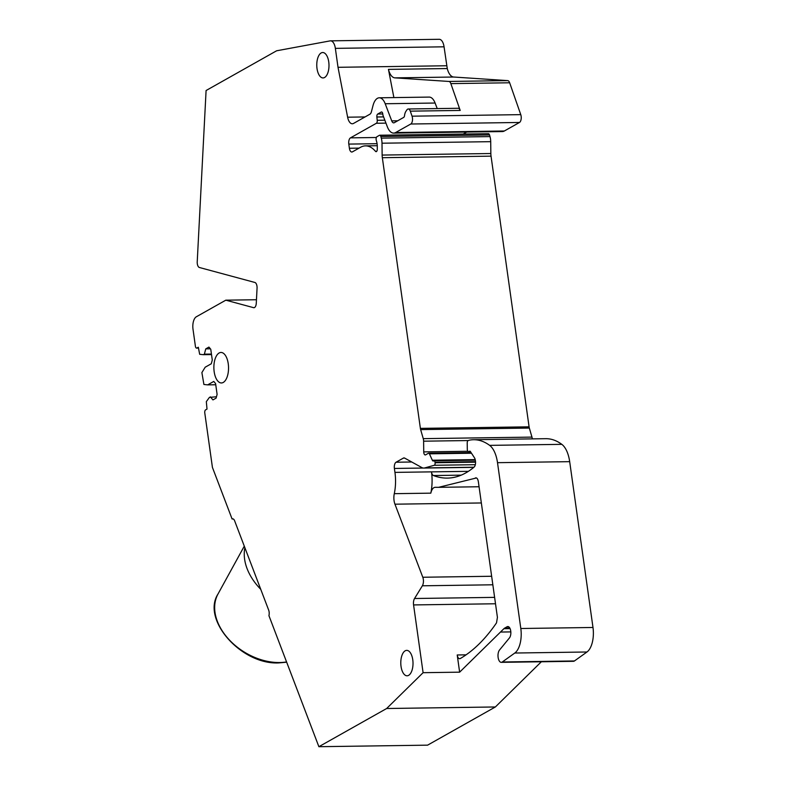 <?xml version="1.0" encoding="UTF-8"?>
<svg xmlns="http://www.w3.org/2000/svg" width="786" height="786" viewBox="0 0 786 786"><rect width="100%" height="100%" fill="white"/><g stroke="black" fill="none" stroke-linecap="round" stroke-linejoin="round"><path stroke-width="1.18" d="M260.746 589.313A55.904 39.045 -148.4 0 1 244.878 547.695M435.149 487.3L435.248 487.3C433.204 487.428 431.72 489.373 430.816 493.156A31.126 14.973 -90.8 0 0 431.485 471.865A5.08 2.446 -90.8 0 0 433.44 475.54A152.474 73.344 -90.8 0 0 447.362 478.104A152.474 73.344 -90.8 0 0 474.076 467.12A5.08 2.446 -90.8 0 0 475.461 461.087L475.383 460.527A5.08 2.446 -90.8 0 0 474.459 457.786L470.411 451.567A2.034 0.983 -90.8 0 0 469.812 451.164A2.034 0.983 -90.8 0 0 469.566 451.233L468.859 451.626A2.545 1.218 -90.8 0 1 468.554 451.714A2.545 1.218 -90.8 0 1 467.297 449.179L467.218 443.039A2.545 1.218 -90.8 0 1 468.21 440.533A47.779 22.981 -90.8 0 1 470.146 440.032A96.57 46.453 -90.8 0 1 473.594 439.718A96.57 46.453 -90.8 0 1 489.639 445.367A25.407 12.222 -90.8 0 1 497.509 462.679L520.813 628.505A20.328 9.776 -90.8 0 1 514.801 653.028L502.274 661.989A6.602 3.173 -90.8 0 1 501.272 662.343A6.602 3.173 -90.8 0 1 498.127 657.469A6.602 3.173 -90.8 0 1 499.523 650.012L509.446 637.918A6.101 2.938 89.2 0 0 510.733 631.03A6.101 2.938 89.2 0 0 507.835 626.54A6.101 2.938 89.2 0 0 507.088 626.747L504.671 628.112L509.79 628.034M459.633 658.737L460.272 658.55C458.798 659.081 457.786 657.902 457.216 654.984A5.08 2.446 89.2 0 1 457.216 654.974L459.633 672.168L503.905 628.692A10.169 4.893 89.2 0 1 504.671 628.112M435.248 487.3L438.598 487.33L476.473 477.947M460.272 658.55C473.359 650.916 485.443 639.028 496.516 622.866L497.42 617.364L478.34 481.582C477.8 478.743 476.807 477.534 475.363 477.967L475.923 477.829M495.504 603.766L413.574 604.925L423.094 672.688L386.653 708.51L495.367 706.968L427.584 745.157L318.88 746.7L386.653 708.51M541.338 661.773L495.367 706.968M423.094 672.688L459.633 672.168M502.274 661.989L574.448 660.957A6.602 3.173 89.2 0 1 573.446 661.311L501.272 662.343M574.448 660.957L586.975 651.997A20.328 9.776 89.2 0 0 592.988 627.474L569.683 461.657A25.407 12.222 89.2 0 0 561.813 444.345A96.57 46.453 89.2 0 0 545.769 438.686L473.594 439.718M492.842 584.794L422.357 585.796A6.101 2.938 89.2 0 0 422.799 577.248L394.955 504.19A10.169 4.893 89.2 0 1 394.061 500.633A10.169 4.893 89.2 0 1 394.287 493.677A31.126 14.973 -90.8 0 0 394.945 472.386L394.395 468.456A5.08 2.446 89.2 0 1 396.056 462.227L411.746 462.001M413.574 604.925A6.101 2.938 89.2 0 1 414.546 598.51L494.61 597.37M422.357 585.796L414.546 598.51M198.436 348.011L196.913 348.031A2.545 1.218 89.2 0 1 196.608 348.119A2.545 1.218 89.2 0 1 195.4 346.243L193.012 329.246A10.169 4.893 89.2 0 1 196.323 316.787L225.808 300.173L253.583 307.67A5.08 2.446 89.2 0 0 253.917 307.709A5.08 2.446 89.2 0 0 256.275 303.288L257.061 288.167A5.08 2.446 89.2 0 0 254.89 282.469L199.398 267.495A5.08 2.446 89.2 0 1 197.227 261.797L206.089 90.518L276.613 50.785L330.12 40.882A10.169 4.893 89.2 0 1 330.523 40.843A10.169 4.893 89.2 0 1 335.357 48.368L338.019 67.301L347.628 117.202A10.169 4.893 89.2 0 0 352.315 123.766A10.169 4.893 89.2 0 0 353.543 123.422L369.941 114.186A5.08 2.446 89.2 0 0 371.405 111.769L373.016 105.57A15.248 7.339 89.2 0 1 379.274 97.798A15.248 7.339 89.2 0 1 385.199 103.742L435.1 103.035A15.248 7.339 89.2 0 0 429.176 97.091L379.274 97.798M396.056 462.227L403.385 458.091A5.08 2.446 89.2 0 1 404.004 457.924A5.08 2.446 89.2 0 1 404.652 458.091L421.827 467.552A15.248 7.339 89.2 0 0 423.772 468.063A15.248 7.339 89.2 0 0 424.686 467.935L434.294 465.273A2.034 0.983 89.2 0 0 435.08 462.728L435.012 462.247A2.034 0.983 89.2 0 0 434.049 460.743A2.034 0.983 89.2 0 0 433.803 460.812L433.567 460.95A2.545 1.218 89.2 0 1 433.253 461.038A2.545 1.218 89.2 0 1 432.339 460.223L429.411 453.827A2.034 0.983 89.2 0 0 428.675 453.178A2.034 0.983 89.2 0 0 428.429 453.247L425.619 454.839A3.046 1.464 89.2 0 1 425.246 454.937A3.046 1.464 89.2 0 1 423.733 451.891L423.615 441.182A5.08 2.446 89.2 0 0 423.251 438.647L420.638 429.608A5.08 2.446 89.2 0 1 420.382 428.38L382.34 157.701A10.169 4.893 89.2 0 1 382.134 155.068L382.006 143.209A10.169 4.893 89.2 0 0 381.289 138.13L380.817 136.499A2.545 1.218 89.2 0 0 379.736 135.231A2.545 1.218 89.2 0 0 379.422 135.32L376.975 136.695A2.545 1.218 89.2 0 0 376.337 140.615A10.169 4.893 89.2 0 1 377.29 146.697L377.29 149.183A2.545 1.218 89.2 0 1 376.101 151.669A2.545 1.218 89.2 0 1 375.482 151.325A40.656 19.562 89.2 0 0 365.5 145.872A40.656 19.562 89.2 0 0 360.558 147.277L352.433 151.855A5.08 2.446 89.2 0 1 351.814 152.022A5.08 2.446 89.2 0 1 349.397 148.269L348.807 144.093A5.08 2.446 89.2 0 1 350.468 137.864L376.386 123.264A2.545 1.218 89.2 0 0 377.231 120.307L376.867 116.996A2.545 1.218 89.2 0 1 377.722 114.039L381.239 112.054A2.545 1.218 89.2 0 1 381.544 111.966A2.545 1.218 89.2 0 1 382.753 113.842L382.89 114.776A2.545 1.218 89.2 0 0 383.106 115.67L387.331 126.752A16.26 7.821 89.2 0 0 393.658 133.099A16.26 7.821 89.2 0 0 395.633 132.539L410.773 124.011A5.08 2.446 89.2 0 0 412.051 116.181L410.302 111.15A5.08 2.446 89.2 0 0 408.258 108.989A5.08 2.446 89.2 0 0 406.883 109.912L405.92 111.337A7.624 3.665 89.2 0 0 404.535 115.611A2.545 1.218 89.2 0 1 403.69 117.409L394.326 122.685A5.08 2.446 89.2 0 1 393.717 122.862A5.08 2.446 89.2 0 1 391.733 120.877L385.199 103.742M216.474 396.773L209.42 397.382L206.325 401.646L207.013 409.074L205.608 409.86A2.545 1.218 89.2 0 0 204.782 412.974L212.426 467.415L232.086 518.976A5.08 2.446 89.2 0 1 232.656 518.829A5.08 2.446 89.2 0 1 234.631 520.813L268.665 610.093A5.08 2.446 89.2 0 1 268.93 615.644L318.88 746.7M210.363 396.851L212.947 399.907L216.111 398.119L217.103 394.385L215.59 383.588L213.763 381.436L207.661 384.875L203.908 384.472L201.884 372.584L205.185 367.209L211.287 363.771L212.279 360.027L210.756 349.239L208.938 347.088L205.775 348.866L204.36 354.162L203.427 354.692L199.664 354.299L198.327 347.235L196.913 348.031M401.037 666.39A12.704 6.111 89.2 0 1 406.726 650.376A12.704 6.111 89.2 0 1 412.768 659.778A12.704 6.111 89.2 0 1 407.089 675.793A12.704 6.111 89.2 0 1 401.037 666.39M228.245 363.741A15.248 7.339 89.2 0 1 221.426 382.959A15.248 7.339 89.2 0 1 214.165 371.68A15.248 7.339 89.2 0 1 220.994 352.462A15.248 7.339 89.2 0 1 228.245 363.741M317.013 68.529A12.704 6.111 89.2 0 1 322.702 52.524A12.704 6.111 89.2 0 1 328.745 61.927A12.704 6.111 89.2 0 1 323.066 77.932A12.704 6.111 89.2 0 1 317.013 68.529M437.222 108.576L435.1 103.035M408.258 108.989L458.159 108.281A5.08 2.446 89.2 0 1 460.203 110.443L450.84 83.611L509.652 82.776A5.08 2.446 89.2 0 0 507.697 80.614L453.699 77.028A15.248 7.339 89.2 0 1 447.263 68.549L388.451 69.384A15.248 7.339 89.2 0 0 394.886 77.863L448.894 81.449A5.08 2.446 89.2 0 1 450.84 83.611M393.884 97.592L388.451 69.384M447.263 68.549L444.061 46.816A10.169 4.893 89.2 0 0 439.227 39.3L330.523 40.843M338.019 67.301L446.723 65.759M412.051 116.181L520.764 114.638L509.652 82.776M520.764 114.638A5.08 2.446 89.2 0 1 519.487 122.469L504.347 130.997A16.26 7.821 89.2 0 1 502.372 131.557L393.658 133.099M466.737 132.058L463.219 134.042M488.135 133.777A2.545 1.218 89.2 0 1 488.44 133.689A2.545 1.218 89.2 0 1 489.521 134.956L489.992 136.587A10.169 4.893 89.2 0 1 490.71 141.667L490.847 153.525A10.169 4.893 89.2 0 0 491.044 156.149L529.086 426.837A5.08 2.446 89.2 0 0 529.342 428.065L531.965 437.104A5.08 2.446 89.2 0 1 532.279 438.883M215.757 384.757L207.661 384.875M210.393 348.807L205.775 348.866M211.444 354.064L204.36 354.162M211.513 354.574L203.427 354.692M225.808 300.173L256.462 299.731M233.236 518.966L232.086 518.976M286.576 661.94A52.888 36.942 -148.4 0 1 279.354 662.539A52.888 36.942 -148.4 0 1 228.225 638.713A52.888 36.942 -148.4 0 1 217.987 594.029L244.289 546.132M507.088 626.747L508.581 626.727M503.905 628.692L510.075 628.603M500.436 632.052L510.821 631.905M514.801 653.028L586.975 651.997M520.813 628.505L592.988 627.474M497.509 462.679L569.683 461.657M489.639 445.367L561.813 444.345M468.859 451.626L470.431 451.606M469.566 451.233L470.057 451.223M433.44 475.54L461.215 475.147M394.945 472.386L468.397 471.345M394.395 468.456L423.34 468.043M430.816 493.156L394.287 493.677M394.955 504.19L481.346 502.961M457.216 654.974L466.069 654.846M422.799 577.248L491.643 576.266M391.733 120.877L397.687 120.789M410.302 111.15L460.203 110.443M347.628 117.202L365.028 116.947M394.886 77.863L453.699 77.028M448.894 81.449L507.697 80.614M410.773 124.011L519.487 122.469M395.633 132.539L504.347 130.997M381.239 112.054L381.858 112.044M377.722 114.039L382.772 113.96M376.867 116.996L383.578 116.898M377.231 120.307L384.835 120.199M376.386 123.264L385.955 123.127M350.468 137.864L376.376 137.501M348.807 144.093L377.074 143.691M349.397 148.269L359.035 148.132M375.482 151.325L376.72 151.305M380.817 136.499L489.521 134.956M381.289 138.13L489.992 136.587M382.006 143.209L490.71 141.667M382.134 155.068L490.847 153.525M382.34 157.701L491.044 156.149M420.382 428.38L529.086 426.837M420.638 429.608L529.342 428.065M423.251 438.647L531.965 437.104M423.615 441.182L468.161 440.553M423.733 451.891L467.847 451.272M429.411 453.827L471.492 453.227M432.339 460.223L475.206 459.614M435.012 462.247L475.52 461.677M435.08 462.728L475.55 462.158M434.294 465.273L475.324 464.693M424.686 467.935L473.948 467.228M403.385 458.091L404.623 458.081M253.583 307.67L254.242 307.66M335.357 48.368L444.061 46.816M286.674 662.205L278.794 662.912C241.508 664.936 201.354 619.781 217.987 594.029M468.554 451.714L470.49 451.685M438.598 487.33L479.067 486.75M365.5 145.872L377.27 145.705M379.736 135.231L488.44 133.689M428.675 453.178L471.069 452.579M434.049 460.743L475.324 460.164M423.772 468.063L473.801 467.356M196.608 348.119L198.445 348.09"/></g></svg>

